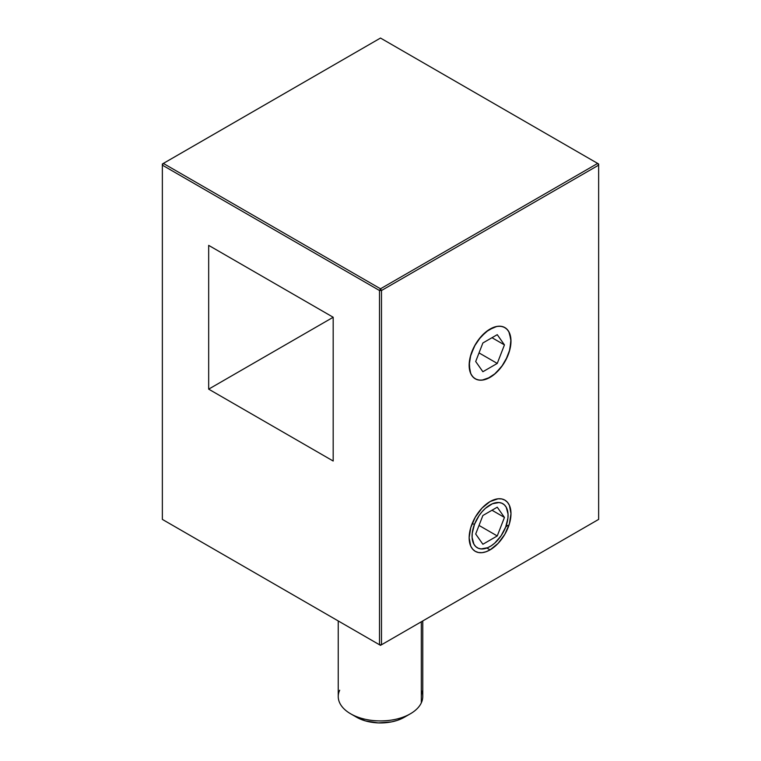 <?xml version="1.0" encoding="UTF-8"?>
<svg xmlns="http://www.w3.org/2000/svg" width="761" height="761" viewBox="0 0 761 761"><rect width="100%" height="100%" fill="white"/><g stroke="black" fill="none" stroke-linecap="round" stroke-linejoin="round"><path stroke-width="1.14" d="M490.065 329.047A29.584 17.075 -60 0 1 504.857 327.582A29.584 17.075 -60 0 1 509.394 351.287A29.584 17.075 -60 0 1 490.065 377.351L482.065 380.139L478.45 379.986L475.283 378.816L472.676 376.657L470.745 373.603L469.147 365.27L470.745 355.111L475.283 344.657L478.45 339.825L485.984 331.863L494.146 327.154L498.075 326.26L501.689 326.402L504.857 327.582L507.463 329.741L509.394 332.795L510.983 341.118L509.394 351.287L507.463 356.576L501.689 366.574L494.146 374.536L490.065 377.351A29.584 17.075 -60 0 1 475.283 378.816A29.584 17.075 -60 0 1 470.745 355.111A29.584 17.075 -60 0 1 490.065 329.047M490.065 549.88L486.869 548.034L490.065 549.88L485.984 551.773L482.065 552.667L478.45 552.515L475.283 551.345L472.676 549.185L470.745 546.132L469.147 537.799L470.745 527.639L475.283 517.185L482.065 508.034L490.065 501.575A29.584 17.075 -60 0 1 504.857 500.11A29.584 17.075 -60 0 1 509.394 523.815A29.584 17.075 -60 0 1 490.065 549.88A29.584 17.075 -60 0 1 475.283 551.345A29.584 17.075 -60 0 1 470.745 527.639A29.584 17.075 -60 0 1 490.065 501.575L498.075 498.788L501.689 498.931L504.857 500.11L507.463 502.27L509.394 505.323L510.983 513.646L509.394 523.815L504.857 534.27L498.075 543.421L490.065 549.88M162.359 165.147L162.359 519.402L379.501 644.767L379.501 290.512L162.359 165.147L163.349 163.415L380.5 288.79L597.651 163.415L380.5 38.05L162.359 163.996L162.359 519.402L380.5 645.347L598.641 519.402L598.641 165.147L381.499 290.512L381.499 644.767L598.641 519.402L598.641 165.147L381.499 290.512L380.5 288.79L379.501 290.512L162.359 165.147L163.349 163.415L162.359 163.996L162.359 165.147M333.185 461.023L208.676 389.147L208.676 245.365L333.185 317.251L333.185 461.023L208.676 389.147L333.185 317.261L208.676 389.147L208.676 245.365L333.185 317.251L333.185 461.023M380.5 38.05L163.349 163.415L380.5 288.79L597.651 163.415L598.641 165.147L598.641 163.996L597.651 163.415L380.5 38.05M163.349 519.972L379.501 644.767L379.501 290.512L381.499 290.512L380.5 288.79L379.501 290.512L381.499 290.512L381.499 644.767L379.501 644.767L380.5 645.347L379.501 644.767L381.499 644.767L380.5 645.347L598.641 519.402L380.5 645.347L163.349 519.972M598.641 163.996L597.651 163.415L598.641 165.147L598.641 163.996M421.318 690.217A42.264 24.4 180 0 1 421.318 702.841L421.318 621.775L421.318 702.841A42.264 24.4 -0 0 0 422.764 696.534L422.764 620.947M404.51 717.176L397.404 720.334L391.363 721.913L378.293 722.912L365.546 720.933L356.49 717.176M338.236 620.947L338.236 696.534A42.264 24.4 0 0 0 374.983 720.724A42.264 24.4 0 0 0 421.318 702.841A42.264 24.4 180 0 1 410.379 713.78A42.264 24.4 180 0 1 350.621 713.78A42.264 24.4 180 0 1 339.682 690.217M350.621 713.78L356.595 717.233A33.807 19.52 0 0 0 404.405 717.233L410.379 713.78M472.124 523.663L474.484 524.329A25.455 14.697 -60 0 1 499.073 502.526A25.455 14.697 -60 0 1 505.656 527.116L507.92 518.136L508.034 513.998L506.217 507.216L504.353 504.828L501.937 503.249L499.073 502.526L492.415 503.763L485.413 508.338L482.113 511.677L479.107 515.558L474.484 524.329L472.22 533.318L472.105 537.456L473.922 544.239L475.787 546.626L478.203 548.205L481.066 548.928L487.715 547.692L491.245 545.789L494.726 543.116L501.023 535.887L505.656 527.116A25.455 14.697 -60 0 1 481.066 548.928A25.455 14.697 -60 0 1 474.484 524.329L472.124 523.663M482.883 544.258L475.692 534.022L482.883 515.501L497.256 507.197L504.448 517.423L497.256 535.953L482.883 544.258L475.692 534.022L482.883 515.501L497.256 507.197L504.448 517.423L491.996 510.241L504.448 517.423L497.256 535.953L479.03 525.432L497.256 535.953L482.883 544.258M507.654 525.356L505.656 527.116M500.529 326.241L500.529 326.241A29.584 17.075 -60 0 1 510.983 341.118A29.584 17.075 -60 0 1 490.074 377.351A29.584 17.075 -60 0 1 479.611 380.158L476.281 379.32L473.475 377.485L471.306 374.716L469.86 371.111L469.328 362.017L470.26 356.871L474.341 346.35L480.819 336.876L488.705 329.884L496.79 326.44L500.529 326.241L503.858 327.078L506.664 328.914L508.833 331.682L510.945 339.568L509.88 349.527L505.799 360.048L502.802 365.014L495.487 373.404L487.335 378.721L483.349 379.948L479.611 380.158A29.584 17.075 -60 0 1 471.953 351.582A29.584 17.075 -60 0 1 500.529 326.241L500.529 326.241M482.883 371.729L497.256 363.425L504.448 344.895L497.256 334.669L482.883 342.973L475.692 361.504L482.883 371.729L475.692 361.504L482.883 342.973L497.256 334.669L504.448 344.895L491.996 337.713L504.448 344.895L497.256 363.425L479.03 352.904L497.256 363.425L482.883 371.729"/></g></svg>
